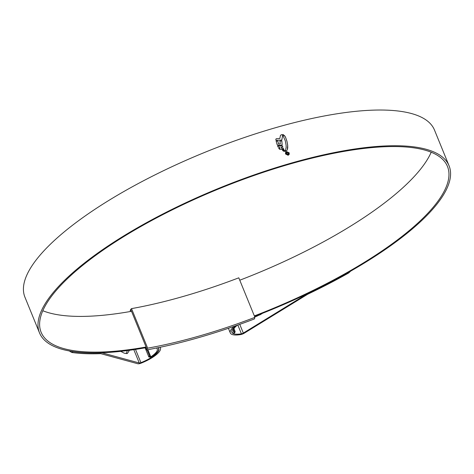 <?xml version="1.0" encoding="UTF-8"?>
<svg xmlns="http://www.w3.org/2000/svg" width="474" height="474" viewBox="0 0 474 474"><rect width="100%" height="100%" fill="white"/><g stroke="black" fill="none" stroke-linecap="round" stroke-linejoin="round"><path stroke-width="0.71" d="M146.318 349.978A222.033 66.396 157.8 0 0 254.443 318.931L254.929 317.355A217.702 65.104 -22.2 0 1 147.657 348.159L146.318 349.978L145.69 348.449L146.253 347.401L146.881 348.929M146.253 347.401L130.741 309.392L131.517 308.621L147.657 348.159M131.517 308.621A217.702 65.104 157.8 0 0 238.789 277.817L254.929 317.355M130.741 309.392L130.178 310.44L130.599 311.465M131.369 310.92L131.126 311.377M147.076 349.842L149.506 355.79A1.446 1.298 28.2 0 0 150.732 356.726L151.514 356.359L151.016 357.289A20.892 6.245 157.8 0 0 158.221 350.819A20.892 6.245 157.8 0 0 158.571 348.378A20.892 6.245 157.8 0 0 158.103 347.697A21.034 6.292 157.8 0 1 158.808 348.58A21.034 6.292 157.8 0 1 158.452 351.038A21.034 6.292 157.8 0 1 140.926 362.663L135.517 349.415M150.732 356.726L147.864 349.699M156.479 348.029A19.446 5.812 -22.2 0 1 157.232 348.923A19.446 5.812 -22.2 0 1 156.906 351.198A19.446 5.812 -22.2 0 1 151.514 356.359M151.016 357.289L148.86 356.999L145.115 347.827M233.445 329.471L234.725 332.612A1.446 1.298 28.2 0 0 235.009 331.237L233.937 328.612M231.792 331.136A20.892 6.245 157.8 0 0 231.934 331.99A20.892 6.245 157.8 0 0 233.895 333.489L234.393 332.564A19.446 5.812 -22.2 0 1 233.267 331.445A19.446 5.812 -22.2 0 1 237.326 325.223M234.968 332.298L233.895 333.489M234.393 332.564L234.725 332.612M431.198 152.231A219.438 65.619 -22.2 0 1 429.189 156.343A219.438 65.619 -22.2 0 1 239.767 280.211M146.099 347.015A219.438 65.619 -22.2 0 1 41.114 332.25A219.438 65.619 -22.2 0 1 44.811 306.619A219.438 65.619 -22.2 0 1 254.971 175.167A219.438 65.619 -22.2 0 1 447.456 166.421A219.438 65.619 -22.2 0 1 443.765 192.053A219.438 65.619 -22.2 0 1 254.342 315.921M72.558 351.507L73.15 351.672L71.775 352.472A223.047 66.698 157.8 0 0 100.441 353.669A2.885 0.865 -22.2 0 1 100.95 353.711L137.821 363.754A3.608 1.078 157.8 0 0 141.056 363.173A22.764 6.808 157.8 0 0 160.028 350.588A22.764 6.808 157.8 0 0 160.413 347.928A22.764 6.808 157.8 0 0 160.011 347.3M146.122 347.643A221.168 66.141 -22.2 0 1 39.514 332.902A221.168 66.141 -22.2 0 1 43.235 307.069A221.168 66.141 -22.2 0 1 255.053 174.58A221.168 66.141 -22.2 0 1 449.062 165.77A221.168 66.141 -22.2 0 1 445.341 191.603A221.168 66.141 -22.2 0 1 254.538 316.401M39.514 332.902L24.938 297.192A221.168 66.141 -22.2 0 1 28.659 271.359A221.168 66.141 -22.2 0 1 240.484 138.87A221.168 66.141 -22.2 0 1 434.486 130.054L449.062 165.77M285.508 150.252L286.148 147.402L286.106 145.257L285.295 140.873L283.025 135.635L283.736 135.072L285.413 136.879L286.942 141.175L287.694 145.222L287.742 147.847L287.191 150.045M287.173 150.068L285.852 150.999L285.176 150.756L285.597 150.074M275.821 139.226L276.36 138.669L275.821 139.226L275.992 140.31L281.817 140.073L282.652 135.327L281.787 140.132M279.808 138.515L276.33 138.728L279.808 138.515L280.418 135.594M280.33 135.783L281.153 134.77L283.316 134.622L282.433 135.848M277.882 141.11L278.499 144.019L280.294 143.942L278.469 144.072L277.882 141.11L276.146 141.104L277.189 144.777L278.072 145.317L281.266 145.257L282.113 144.795M282.101 144.825L281.84 140.914L279.915 141.027L280.294 143.942M281.84 140.914L282.125 144.511M277.616 145.927L278.125 147.141L279.577 147.177L280.069 148.315L278.665 148.285L279.678 149.357L283.689 149.304L283.221 148.214L281.663 148.285L281.206 147.147L282.812 147.07L282.457 145.844L277.616 145.927M282.208 149.654L282.403 150.003L284.074 149.944L283.855 149.577L282.208 149.654M282.646 150.282L282.842 150.619L284.596 150.554L282.646 150.282M285.36 151.153L284.797 150.773L283.185 150.886L283.885 151.301L285.68 151.295M288.127 155.265L285.514 153.961L285.567 152.438L286.628 151.597L289.235 152.901L289.181 154.429L288.127 155.265M236.248 325.602A21.034 6.292 157.8 0 0 231.904 332.304A21.034 6.292 157.8 0 0 241.408 333.815A1.878 0.563 157.8 0 0 243.322 333.08L306.388 294.342A4.622 1.381 -22.2 0 1 307.59 293.696A221.317 66.182 157.8 0 0 347.857 272.793L348.449 272.402M262.513 313.296L260.327 314.659L254.745 316.905M73.15 351.672A221.317 66.182 157.8 0 0 101.56 352.857A4.622 1.381 -22.2 0 1 102.372 352.929L139.243 362.966A1.878 0.563 157.8 0 0 140.926 362.663M129.438 350.292L127.352 353.539L124.33 353.237L120.757 351.358M127.358 350.57L126.191 353.645M234.274 326.29A22.764 6.808 157.8 0 0 230.299 332.955A22.764 6.808 157.8 0 0 240.585 334.591A3.608 1.078 157.8 0 0 244.264 333.186L307.336 294.449A2.885 0.865 -22.2 0 1 308.082 294.04A223.047 66.698 157.8 0 0 348.722 272.947L347.857 272.793M257.003 316.271L254.609 316.573M350.659 271.146L348.722 272.947M71.775 352.472L69.293 350.961M131.523 311.305A219.438 65.619 -22.2 0 1 42.802 310.731M289.17 154.459L289.235 152.901M289.205 152.954L286.628 151.597M286.598 151.656L285.84 152.089M287.991 155.051L288.927 154.281L287.991 155.051L285.763 153.943L285.81 152.628M288.927 154.281L288.968 152.978L286.74 151.864L285.84 152.575L285.792 153.884L288.02 154.998M283.286 134.681L281.123 134.823L280.3 135.842M281.811 140.974L279.885 141.08M277.853 141.163L276.117 141.157M280.069 148.315L278.635 148.344M283.659 149.357L283.191 148.267L281.633 148.338L281.206 147.147M282.782 147.124L282.427 145.903L277.586 145.986M284.044 149.997L283.819 149.63L282.178 149.707M284.566 150.608L282.617 150.341M285.33 151.212L284.761 150.833L283.156 150.939M287.262 149.873L287.665 145.275L286.912 141.234L285.384 136.939L284.43 135.511L283.375 135.22M285.147 150.815L285.567 150.134M287.789 154.37L286.278 153.718L286.646 152.628L286.592 153.617L287.671 154.062L288.198 153.197L287.238 152.462L288.459 153.102L288.459 153.902L287.789 154.37M286.266 152.954L286.646 152.628L286.729 152.966M288.156 153.772L288.198 153.197M288.459 153.102L287.208 152.515M288.168 153.256L287.641 154.115L286.563 153.671M148.86 356.999L149.506 355.79M243.322 333.08L239.761 324.358M241.408 333.815L237.829 325.046M139.243 362.966L133.816 349.67M158.571 348.378L158.399 347.952M231.934 331.99L231.756 331.563M160.413 347.928L160.147 347.27M230.299 332.955L228.403 328.31"/></g></svg>

